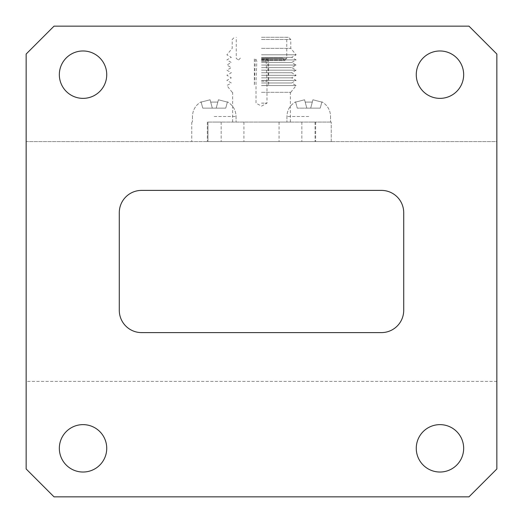 <?xml version="1.0" encoding="UTF-8"?>
<svg xmlns="http://www.w3.org/2000/svg" width="523" height="523" viewBox="0 0 523 523"><rect width="100%" height="100%" fill="white"/><g stroke="black" fill="none" stroke-linecap="round" stroke-linejoin="round"><path stroke-width="0.39" stroke-dasharray="2.62 1.96" d="M207.964 122.075L331.249 122.075L207.964 122.075L207.964 141.596L315.036 141.596L207.964 141.596L207.964 122.075M496.85 381.404L26.15 381.404L26.15 468.968L54.032 496.85L468.968 496.85L496.85 468.968L496.85 381.404L26.15 381.404L26.15 141.596L496.85 141.596L496.85 381.404M106.738 448.329A23.705 23.705 0 0 0 71.187 427.801A23.705 23.705 0 0 0 71.187 468.856A23.705 23.705 0 0 0 106.738 448.329M463.666 448.329A23.705 23.705 0 0 0 428.115 427.801A23.705 23.705 0 0 0 428.115 468.856A23.705 23.705 0 0 0 463.666 448.329M496.85 54.032L468.968 26.15L54.032 26.15L26.15 54.032L26.15 141.596L496.85 141.596L496.85 54.032M463.666 74.671A23.705 23.705 0 0 0 428.115 54.144A23.705 23.705 0 0 0 428.115 95.199A23.705 23.705 0 0 0 463.666 74.671M106.738 74.671A23.705 23.705 0 0 0 71.187 54.144A23.705 23.705 0 0 0 71.187 95.199A23.705 23.705 0 0 0 106.738 74.671M141.596 190.392L381.404 190.392A22.306 22.306 0 0 1 403.717 212.704L403.717 310.296A22.306 22.306 0 0 1 381.404 332.608L141.596 332.608A22.306 22.306 0 0 1 119.283 310.296L119.283 212.704A22.306 22.306 0 0 1 141.596 190.392M331.249 141.596L315.036 141.596L331.249 141.596L331.249 122.075L331.249 141.596M261.5 122.075L290.357 122.075L261.5 122.075M191.751 122.075L191.751 141.596L191.751 122.075M315.036 122.075L315.036 141.596L315.036 122.075M261.5 92.316L290.801 92.316L261.5 92.316M261.5 103.142L266.992 103.142L261.5 103.142M261.5 81.189L266.992 81.189L261.5 81.189M261.5 61.426L266.168 61.426L261.5 61.426M261.5 59.23L267.645 59.23L261.5 59.23M261.5 85.576L268.639 85.576L261.5 85.576M261.5 58.131L282.636 58.131L261.5 58.131M261.5 60.603L285.1 60.603L261.5 60.603M261.5 59.563L285.1 59.563L261.5 59.563M261.5 58.465L286.748 58.465L261.5 58.465M261.5 37.277L288.578 37.277L261.5 37.277M261.5 39.493L290.801 39.493L261.5 39.493M261.5 48.371L290.801 48.371L261.5 48.371M261.5 54.804L296.123 54.804L261.5 54.804M261.5 57.367L291.69 57.367L261.5 57.367M261.5 59.929L296.123 59.929L261.5 59.929M261.5 62.492L291.69 62.492L261.5 62.492M261.5 65.048L296.123 65.048L261.5 65.048M261.5 67.611L291.69 67.611L261.5 67.611M261.5 70.174L296.123 70.174L261.5 70.174M261.5 72.736L291.69 72.736L261.5 72.736M261.5 75.292L296.123 75.292L261.5 75.292M261.5 77.855L291.69 77.855L261.5 77.855M261.5 80.418L296.123 80.418L261.5 80.418M261.5 82.98L291.69 82.98L261.5 82.98M261.5 85.543L296.123 85.543L261.5 85.543M218.431 99.788L217.816 102.09L218.431 99.788L227.368 102.09L218.431 99.788L217.816 102.09L210.697 102.09L217.816 102.09L218.431 99.788L227.368 102.09L218.431 99.788L216.195 108.13L217.816 102.09L210.697 102.09L210.076 99.788L210.697 102.09L217.816 102.09L216.195 108.13L225.746 108.13L216.195 108.13L218.431 99.788L216.195 108.13L212.312 108.13L210.076 99.788L201.146 102.09L210.076 99.788L212.312 108.13L216.195 108.13L217.816 102.09L216.195 108.13L225.746 108.13L227.368 102.09L225.746 108.13L216.195 108.13L218.431 99.788M201.146 102.09L210.076 99.788L201.146 102.09L202.767 108.13L212.312 108.13L210.076 99.788L212.312 108.13L202.767 108.13L201.146 102.09L202.767 108.13L216.195 108.13L212.312 108.13L210.076 99.788L212.312 108.13L202.767 108.13L201.146 102.09M312.924 99.788L312.303 102.09L312.924 99.788L321.854 102.09L312.924 99.788L312.303 102.09L305.184 102.09L312.303 102.09L312.924 99.788L321.854 102.09L312.924 99.788L310.688 108.13L312.303 102.09L305.184 102.09L304.569 99.788L305.184 102.09L312.303 102.09L310.688 108.13L320.233 108.13L310.688 108.13L312.924 99.788L310.688 108.13L306.805 108.13L304.569 99.788L295.632 102.09L304.569 99.788L306.805 108.13L310.688 108.13L312.303 102.09L310.688 108.13L320.233 108.13L321.854 102.09L320.233 108.13L310.688 108.13L312.924 99.788M295.632 102.09L304.569 99.788L295.632 102.09L297.254 108.13L306.805 108.13L304.569 99.788L306.805 108.13L297.254 108.13L295.632 102.09L297.254 108.13L306.805 108.13L305.184 102.09L306.805 108.13L310.688 108.13L306.805 108.13L304.569 99.788L306.805 108.13L297.254 108.13L295.632 102.09M320.233 108.13L321.854 102.09L320.233 108.13M225.746 108.13L227.368 102.09L225.746 108.13M308.747 141.596L315.657 141.596L308.747 141.596M308.747 122.075L315.657 122.075L308.747 122.075M214.253 141.596L221.164 141.596L214.253 141.596M214.253 122.075L221.164 122.075L214.253 122.075M261.5 141.596L279.066 141.596L261.5 141.596M214.253 116.498L236.069 116.498L214.253 116.498M308.747 116.498L286.931 116.498L308.747 116.498M290.357 122.075L290.357 92.316M232.643 122.075L232.643 92.316M256.009 59.23L256.832 61.426L256.009 81.189L256.009 103.142L261.5 106.156L266.992 103.142L266.992 81.189L266.168 61.426L266.992 59.23M255.355 59.23L254.361 85.576L254.361 58.131M267.645 59.23L268.639 85.576L268.639 58.131M240.364 58.131L237.9 60.603L237.9 59.563L236.252 58.465L236.252 37.277M282.636 58.131L285.1 60.603L285.1 59.563L286.748 58.465L286.748 37.277M290.801 92.316L296.123 85.543L291.69 82.98L296.123 80.418L291.69 77.855L296.123 75.292L291.69 72.736L296.123 70.174L291.69 67.611L296.123 65.048L291.69 62.492L296.123 59.929L291.69 57.367L296.123 54.804L290.801 48.371L290.801 39.493L288.578 37.277M232.199 92.316L226.877 85.543L231.31 82.98L226.877 80.418L231.31 77.855L226.877 75.292L231.31 72.736L226.877 70.174L231.31 67.611L226.877 65.048L231.31 62.492L226.877 59.929L231.31 57.367L226.877 54.804L232.199 48.371L232.199 39.493L234.422 37.277M192.444 116.498L192.444 122.075L192.444 116.498C192.667 110.052 195.55 105.169 201.08 101.854C195.55 105.169 192.667 110.052 192.444 116.498M236.069 116.498L236.069 122.075L236.069 116.498C235.84 110.052 232.964 105.169 227.427 101.854C232.964 105.169 235.84 110.052 236.069 116.498M286.931 116.498L286.931 122.075L286.931 116.498C287.16 110.052 290.036 105.169 295.573 101.854C290.036 105.169 287.16 110.052 286.931 116.498M330.556 116.498L330.556 122.075L330.556 116.498C330.333 110.052 327.45 105.169 321.92 101.854C327.45 105.169 330.333 110.052 330.556 116.498M301.836 122.075L301.836 141.596L301.836 122.075M315.657 122.075L315.657 141.596L315.657 122.075M207.343 122.075L207.343 141.596L207.343 122.075M221.164 122.075L221.164 141.596L221.164 122.075M243.934 122.075L243.934 141.596M279.066 122.075L279.066 141.596"/><path stroke-width="0.78" d="M496.85 54.032L468.968 26.15L54.032 26.15L26.15 54.032L26.15 468.968L54.032 496.85L468.968 496.85L496.85 468.968L496.85 54.032M119.283 212.704L119.283 310.296A22.306 22.306 0 0 0 141.596 332.608L381.404 332.608A22.306 22.306 0 0 0 403.717 310.296L403.717 212.704A22.306 22.306 0 0 0 381.404 190.392L141.596 190.392A22.306 22.306 0 0 0 119.283 212.704M463.666 448.329A23.705 23.705 0 0 0 428.115 427.801A23.705 23.705 0 0 0 428.115 468.856A23.705 23.705 0 0 0 463.666 448.329M106.738 448.329A23.705 23.705 0 0 0 71.187 427.801A23.705 23.705 0 0 0 71.187 468.856A23.705 23.705 0 0 0 106.738 448.329M463.666 74.671A23.705 23.705 0 0 0 428.115 54.144A23.705 23.705 0 0 0 428.115 95.199A23.705 23.705 0 0 0 463.666 74.671M106.738 74.671A23.705 23.705 0 0 0 71.187 54.144A23.705 23.705 0 0 0 71.187 95.199A23.705 23.705 0 0 0 106.738 74.671"/></g></svg>
